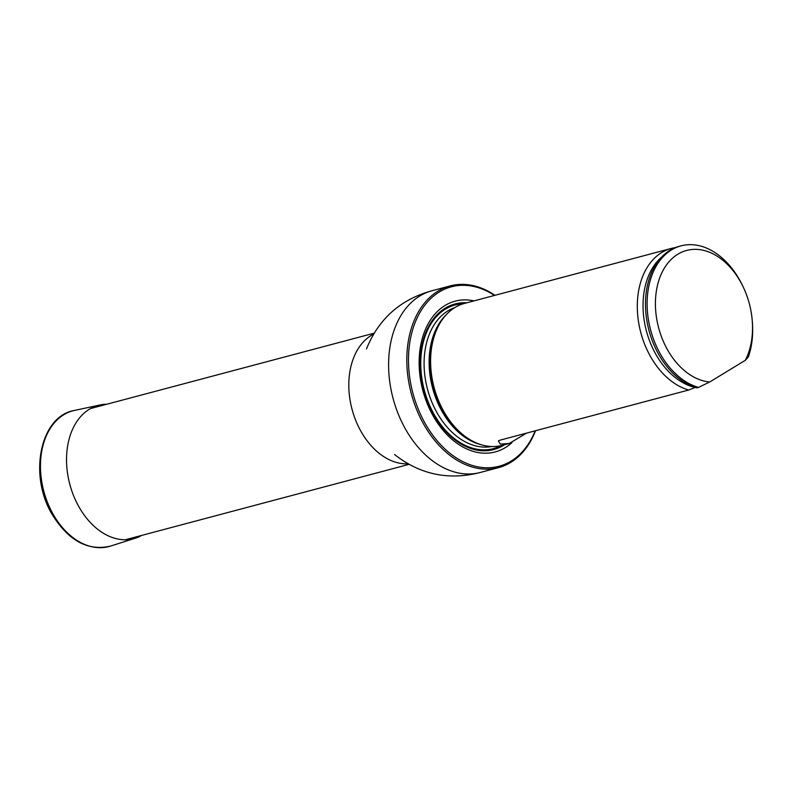 <?xml version="1.0" encoding="UTF-8"?>
<svg xmlns="http://www.w3.org/2000/svg" width="792" height="792" viewBox="0 0 792 792"><rect width="100%" height="100%" fill="white"/><g stroke="black" fill="none" stroke-linecap="round" stroke-linejoin="round"><path stroke-width="1.19" d="M494.495 295.436A92.842 64.499 75.1 0 0 412.454 330.442A92.842 64.499 75.1 0 0 449.193 452.697A92.842 64.499 75.1 0 0 535.184 430.818M474.022 300.881A78.002 54.183 75.1 0 0 422.898 390.664A78.002 54.183 75.1 0 0 511.969 442.609M535.511 430.739A94.02 65.31 -104.9 0 1 498.554 467.627A94.02 65.31 -104.9 0 1 411.276 393.535A94.02 65.31 -104.9 0 1 450.252 285.892A94.02 65.31 -104.9 0 1 494.95 295.317M675.378 247.619A73.428 51.015 75.1 0 0 671.23 248.46L464.518 303.405A73.428 51.015 75.1 0 0 444.342 316.909A73.428 51.015 75.1 0 0 438.887 401.475A73.428 51.015 75.1 0 0 478.031 443.639A73.428 51.015 75.1 0 0 502.247 445.342L509.216 443.49L526.551 433.115M709.701 381.992A67.558 46.926 -104.9 0 1 657.419 322.71A67.558 46.926 -104.9 0 1 682.506 251.846A67.558 46.926 -104.9 0 1 743.272 287.14A67.558 46.926 -104.9 0 1 752.281 321.057A67.558 46.926 -104.9 0 1 745.302 360.31L709.701 381.992L698.494 387.417A73.428 51.015 -104.9 0 1 647.866 315.86A73.428 51.015 -104.9 0 1 681.031 245.857A73.428 51.015 -104.9 0 1 742.599 285.744L743.272 287.14M752.281 321.057L752.4 322.601A73.428 51.015 -104.9 0 1 748.331 357.053L745.302 360.31M698.494 387.417L696.861 387.852A73.428 51.015 -104.9 0 1 646.232 316.295A73.428 51.015 -104.9 0 1 679.397 246.292L681.031 245.857M509.216 443.48L500.257 444.104L498.376 440.877L500.366 440.075L688.693 390.02L695.416 387.407M671.23 248.46A73.428 51.015 75.1 0 0 645.589 346.54A73.428 51.015 75.1 0 0 688.693 390.02M141.709 535.412A68.954 47.896 -104.9 0 1 135.363 538.184A68.954 47.896 -104.9 0 1 69.805 484.298A68.954 47.896 -104.9 0 1 99.96 404.979A68.954 47.896 -104.9 0 1 106.841 404.227M407.821 463.845A67.864 47.144 -104.9 0 1 352.034 409.286A67.864 47.144 -104.9 0 1 373.369 334.224M498.554 467.627L480.328 472.468A94.02 65.31 -104.9 0 1 393.06 398.376A94.02 65.31 -104.9 0 1 432.026 290.743C400.663 299.336 378.863 318.622 366.607 348.589L366.478 348.935M466.755 302.811A75.329 52.331 75.1 0 0 445.223 308.167A75.329 52.331 75.1 0 0 429.026 405.346A75.329 52.331 75.1 0 0 504.484 444.748M444.342 316.909L443.164 318.354A72.201 50.153 75.1 0 0 437.798 401.514A72.201 50.153 75.1 0 0 476.289 442.966L478.031 443.639M446.074 314.899A71.983 50.005 75.1 0 0 432.541 387.882A71.983 50.005 75.1 0 0 480.526 444.52M454.856 307.573A71.983 50.005 75.1 0 0 447.995 310.82A71.983 50.005 75.1 0 0 429.026 394.416A71.983 50.005 75.1 0 0 491.782 446.52M445.46 309.108A74.329 51.638 75.1 0 0 428.522 402.742A74.329 51.638 75.1 0 0 500.91 445.668A74.329 51.638 75.1 0 1 428.522 402.752A74.329 51.638 75.1 0 1 445.45 309.108A74.329 51.638 75.1 0 1 463.201 303.781A74.329 51.638 75.1 0 0 445.45 309.108M661.617 257.063A71.339 49.559 75.1 0 0 646.232 330.304A71.339 49.559 75.1 0 0 695.257 387.476M135.363 538.184L110.553 546.084A70.221 48.777 -104.9 0 1 43.798 491.208A70.221 48.777 -104.9 0 1 74.498 410.434L99.96 404.979M373.953 333.234L90.486 408.573M408.82 464.419L125.354 539.758M450.252 285.892L432.026 290.743M480.328 472.468C448.836 480.576 420.334 474.655 394.822 454.727L394.535 454.489M110.553 546.084C88.12 551.291 68.785 540.946 52.539 515.028C28.245 475.853 39.927 416.087 74.498 410.434"/></g></svg>
